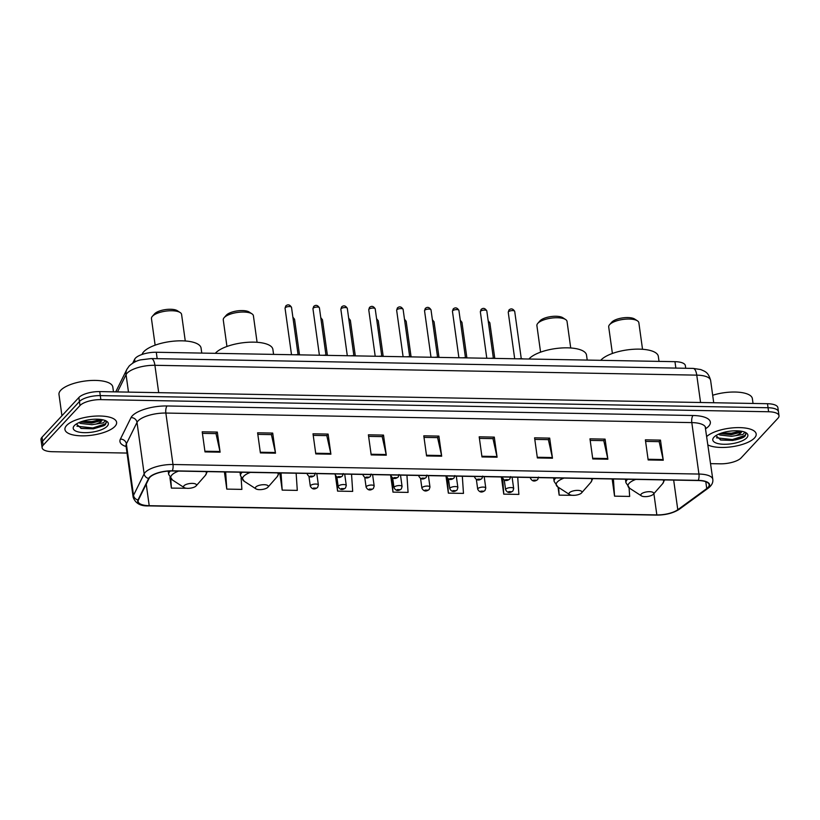 <?xml version="1.0" encoding="UTF-8"?>
<svg xmlns="http://www.w3.org/2000/svg" width="820" height="820" viewBox="0 0 820 820"><rect width="100%" height="100%" fill="white"/><g stroke="black" fill="none" stroke-linecap="round" stroke-linejoin="round"><path stroke-width="1.23" d="M132.748 363.096L134.644 359.262A16.297 5.842 -7.9 0 1 135.413 358.186A16.297 5.842 -7.9 0 1 156.282 352.262L674.962 361.671A16.297 5.842 -7.9 0 1 685.356 365.638L685.715 368.272M710.622 463.648L720.268 463.823A16.297 5.842 172.1 0 0 741.126 457.898L777.965 418.231A16.297 5.842 172.1 0 0 779 415.709L777.883 407.673A16.297 5.842 172.1 0 0 767.489 403.717L99.732 391.591A16.297 5.842 172.1 0 0 78.874 397.515L42.035 437.193A16.297 5.842 172.1 0 0 41 439.704L41.553 443.722A16.297 5.842 172.1 0 1 42.599 441.211A16.297 5.842 172.1 0 0 41.553 443.722L42.117 447.74A16.297 5.842 172.1 0 0 52.511 451.707L127.028 453.06M779 415.709A16.297 5.842 172.1 0 0 768.606 411.753L100.85 399.627A16.297 5.842 172.1 0 0 79.991 405.551L79.427 401.533L42.599 441.211L79.427 401.533A16.297 5.842 172.1 0 1 100.286 395.609A16.297 5.842 172.1 0 0 79.427 401.533L78.874 397.515M768.606 411.753L768.053 407.735L100.286 395.609L768.053 407.735A16.297 5.842 172.1 0 1 778.447 411.691A16.297 5.842 172.1 0 0 768.053 407.735L767.489 403.717M66.605 425.488A26.086 9.348 172.1 0 0 64.944 429.506A26.086 9.348 172.1 0 0 86.736 435.717A26.086 9.348 172.1 0 0 114.954 426.359A26.086 9.348 172.1 0 0 116.614 422.341A26.086 9.348 172.1 0 0 94.823 416.13A26.086 9.348 172.1 0 0 66.605 425.488A26.086 9.348 172.1 0 0 64.944 429.506A26.086 9.348 172.1 0 0 86.736 435.717A26.086 9.348 172.1 0 0 114.954 426.359A26.086 9.348 172.1 0 0 116.614 422.341A26.086 9.348 172.1 0 0 94.823 416.13A26.086 9.348 172.1 0 0 66.605 425.488M708.029 444.993A26.086 9.348 172.1 0 0 732.496 446.664A26.086 9.348 172.1 0 0 754.513 437.972A26.086 9.348 172.1 0 0 756.173 433.944A26.086 9.348 172.1 0 0 735.243 427.691A26.086 9.348 172.1 0 0 706.84 436.424A26.086 9.348 172.1 0 1 735.243 427.691A26.086 9.348 172.1 0 1 756.173 433.944A26.086 9.348 172.1 0 1 754.513 437.972A26.086 9.348 172.1 0 1 732.496 446.664A26.086 9.348 172.1 0 1 708.029 444.993M149.875 477.301A17.384 6.232 -7.9 0 1 172.128 470.977L698.076 480.53A17.384 6.232 -7.9 0 1 709.156 484.753A17.384 6.232 -7.9 0 1 706.737 488.577L677.781 509.732A17.384 6.232 -7.9 0 1 656.841 514.909L149.22 505.694A17.384 6.232 -7.9 0 1 138.129 501.471A17.384 6.232 -7.9 0 1 138.416 499.944L149.055 478.449A17.384 6.232 -7.9 0 1 149.875 477.301M149.465 477.291A17.825 6.386 172.1 0 0 148.625 478.47L137.996 499.964A17.825 6.386 172.1 0 0 149.066 505.858L656.687 515.073A17.825 6.386 172.1 0 0 678.15 509.773L707.106 488.617A17.825 6.386 172.1 0 0 698.23 480.366L172.282 470.813A17.825 6.386 172.1 0 0 149.465 477.291M645.586 441.406L659.167 441.652L663.144 459.548A4.346 1.63 91 0 1 663.267 460.225L660.479 440.125L645.371 439.848L648.159 459.948L663.267 460.225M659.065 441.652L660.479 440.125M590.195 440.401L603.776 440.647L607.753 458.544A4.346 1.63 91 0 1 607.866 459.22L605.078 439.12L589.97 438.843L592.768 458.944L607.866 459.22M603.663 440.647L605.078 439.12M534.794 439.397L548.375 439.643L552.352 457.539A4.346 1.63 91 0 1 552.475 458.216L549.687 438.116L534.578 437.839L537.366 457.939L552.475 458.216M548.272 439.633L549.687 438.116M479.403 438.382L492.984 438.638L496.961 456.535A4.346 1.63 91 0 1 497.084 457.201L494.296 437.111L479.187 436.834L481.976 456.935L497.084 457.201M492.881 438.628L494.296 437.111M202.427 433.36L216.008 433.606L219.985 451.502A4.346 1.63 91 0 1 220.108 452.179L217.32 432.078L202.212 431.802L205 451.902L220.108 452.179M215.906 433.606L217.32 432.078M257.818 434.364L271.41 434.61L275.387 452.507A4.346 1.63 91 0 1 275.499 453.183L272.712 433.083L257.603 432.806L260.391 452.906L275.499 453.183M271.297 434.61L272.712 433.083M313.219 435.369L326.801 435.615L330.778 453.511A4.346 1.63 91 0 1 330.901 454.188L328.113 434.087L313.004 433.811L315.792 453.911L330.901 454.188M326.688 435.615L328.113 434.087M368.61 436.373L382.192 436.619L386.169 454.526A4.346 1.63 91 0 1 386.292 455.192L383.504 435.092L368.395 434.825L371.183 454.915L386.292 455.192M382.089 436.619L383.504 435.092M424.001 437.378L437.593 437.624L441.57 455.53A4.346 1.63 91 0 1 441.683 456.197L438.895 436.096L423.786 435.83L426.574 455.93L441.683 456.197M437.48 437.624L438.895 436.096M79.991 405.551L43.152 445.229A16.297 5.842 172.1 0 0 42.117 447.74M501.379 476.963L503.757 494.142L518.865 494.409L517.727 477.26M558.041 487.09L559.158 495.147L574.256 495.321M612.161 478.972L614.549 496.151L629.657 496.428L629.083 487.869M335.411 475.508L337.573 491.118L352.682 491.395L351.544 474.237M279.794 472.935L282.183 490.114L297.291 490.391L296.143 473.232M224.403 471.93L226.781 489.109L241.89 489.386L241.121 477.834M169.935 477.609L171.39 488.105L186.488 488.269M445.977 475.948L448.366 493.138L463.474 493.404L462.326 476.246M390.586 474.944L392.975 492.133L408.073 492.4L406.935 475.241M392.975 492.133L392.001 477.537M337.573 491.118L336.62 476.82M282.183 490.114L281.034 472.955M226.781 489.109L225.643 471.951M171.39 488.105L170.755 478.624M448.366 493.138L447.361 478.111M503.757 494.142L502.711 478.327M559.158 495.147L558.645 487.49M614.549 496.151L613.411 478.993M113.478 391.837L112.811 387.019A27.173 9.737 172.1 0 0 90.118 380.541A27.173 9.737 172.1 0 0 60.721 390.289A27.173 9.737 172.1 0 0 58.989 394.481L61.941 415.75M105.431 420.516L103.402 422.833L96.022 424.053A12.279 4.397 172.1 0 0 101.465 421.101A12.279 4.397 172.1 0 0 102.244 419.686M96.022 424.053L91.973 424.698L80.442 423.428L78.986 422.597M101.916 419.625L100.522 420.793L91.748 423.099L80.524 421.962M76.362 424.001L81.282 428.429L93.316 428.839L103.986 425.672L105.411 424.616L106.426 422.146L105.708 420.783M74.353 425.621A17.722 6.345 172.1 0 0 74.241 425.754A17.722 6.345 172.1 0 0 84.685 432.663A17.722 6.345 172.1 0 0 107.194 426.226A17.722 6.345 172.1 0 0 106.651 421.265A17.722 6.345 172.1 0 0 90.077 419.614A17.722 6.345 172.1 0 0 74.353 425.621M106.395 421.972L105.298 423.878L92.834 427.958L76.947 426.205M100.921 419.471L91.953 421.572L81.805 421.5M103.986 425.672L92.947 428.747L80.811 428.306M101.516 420.076L92.055 422.372L81.006 422.146M185.269 340.987L181.589 314.439A15.211 5.453 172.1 0 0 180.144 312.522L177.366 310.729A12.495 4.479 172.1 0 0 165.681 309.56A12.495 4.479 172.1 0 0 154.59 313.804A12.495 4.479 172.1 0 0 154.508 313.906A12.495 4.479 172.1 0 0 154.426 313.998M180.144 312.522A15.211 5.453 172.1 0 0 165.917 311.108A15.211 5.453 172.1 0 0 152.417 316.274A15.211 5.453 172.1 0 0 152.315 316.387A15.211 5.453 172.1 0 0 151.454 318.621L155.134 345.169M196.062 485.973A6.519 2.337 172.1 0 0 196.103 485.922A6.519 2.337 172.1 0 0 192.259 483.38A6.519 2.337 172.1 0 0 183.977 485.758A6.519 2.337 172.1 0 0 184.172 487.582A6.519 2.337 172.1 0 0 190.271 488.187A6.519 2.337 172.1 0 0 196.062 485.973M201.761 353.082L201.074 348.1A29.889 10.711 172.1 0 0 176.105 340.976A29.889 10.711 172.1 0 0 143.777 351.708A29.889 10.711 172.1 0 0 142.044 354.465M257.08 342.288L253.4 315.741A15.211 5.453 172.1 0 0 251.955 313.834L249.177 312.03A12.495 4.479 172.1 0 0 237.492 310.872A12.495 4.479 172.1 0 0 226.402 315.116A12.495 4.479 172.1 0 0 226.32 315.208A12.495 4.479 172.1 0 0 226.238 315.3M251.955 313.834A15.211 5.453 172.1 0 0 237.728 312.41A15.211 5.453 172.1 0 0 224.229 317.576A15.211 5.453 172.1 0 0 224.126 317.688A15.211 5.453 172.1 0 0 223.265 319.923L226.945 346.47M267.873 487.275A6.519 2.337 172.1 0 0 267.914 487.234A6.519 2.337 172.1 0 0 264.071 484.692A6.519 2.337 172.1 0 0 255.789 487.059A6.519 2.337 172.1 0 0 255.983 488.884A6.519 2.337 172.1 0 0 262.082 489.489A6.519 2.337 172.1 0 0 267.873 487.275M273.572 354.383L272.886 349.402A29.889 10.711 172.1 0 0 247.917 342.288A29.889 10.711 172.1 0 0 215.588 353.01A29.889 10.711 172.1 0 0 215.291 353.328M570.72 347.977L567.04 321.44A15.211 5.453 172.1 0 0 565.595 319.523L562.817 317.729A12.495 4.479 172.1 0 0 551.122 316.561A12.495 4.479 172.1 0 0 540.031 320.805A12.495 4.479 172.1 0 0 539.949 320.897A12.495 4.479 172.1 0 0 539.867 320.989M565.595 319.523A15.211 5.453 172.1 0 0 551.368 318.109A15.211 5.453 172.1 0 0 537.869 323.275A15.211 5.453 172.1 0 0 537.766 323.387A15.211 5.453 172.1 0 0 536.895 325.622L540.575 352.159M581.503 492.974A6.519 2.337 172.1 0 0 581.554 492.922A6.519 2.337 172.1 0 0 577.71 490.38A6.519 2.337 172.1 0 0 569.418 492.748A6.519 2.337 172.1 0 0 569.623 494.583A6.519 2.337 172.1 0 0 575.722 495.188A6.519 2.337 172.1 0 0 581.503 492.974M587.212 360.082L586.515 355.101A29.889 10.711 172.1 0 0 561.556 347.977A29.889 10.711 172.1 0 0 529.218 358.699A29.889 10.711 172.1 0 0 528.931 359.027M642.531 349.289L638.852 322.742A15.211 5.453 172.1 0 0 637.406 320.825L634.629 319.031A12.495 4.479 172.1 0 0 622.933 317.863A12.495 4.479 172.1 0 0 611.843 322.106A12.495 4.479 172.1 0 0 611.761 322.198A12.495 4.479 172.1 0 0 611.679 322.301M637.406 320.825A15.211 5.453 172.1 0 0 623.179 319.41A15.211 5.453 172.1 0 0 609.68 324.577A15.211 5.453 172.1 0 0 609.578 324.689A15.211 5.453 172.1 0 0 608.707 326.924L612.396 353.471M653.314 494.275A6.519 2.337 172.1 0 0 653.366 494.224A6.519 2.337 172.1 0 0 649.522 491.682A6.519 2.337 172.1 0 0 641.23 494.06A6.519 2.337 172.1 0 0 641.435 495.885A6.519 2.337 172.1 0 0 647.534 496.489A6.519 2.337 172.1 0 0 653.314 494.275M659.024 361.384L658.327 356.403A29.889 10.711 172.1 0 0 633.368 349.279A29.889 10.711 172.1 0 0 601.029 360A29.889 10.711 172.1 0 0 600.742 360.328M753.037 403.45L752.37 398.622A27.173 9.737 172.1 0 0 712.682 395.26M744.98 432.13L742.961 434.436L735.581 435.666A12.279 4.397 172.1 0 0 741.024 432.714A12.279 4.397 172.1 0 0 741.803 431.299M735.581 435.666L731.532 436.312L720.001 435.041L718.545 434.21M741.475 431.238L740.081 432.406L731.307 434.713L720.083 433.575M715.921 435.615L720.841 440.043L732.875 440.442L743.545 437.285L744.97 436.23L745.985 433.759L745.267 432.396M713.912 437.234A17.722 6.345 172.1 0 0 713.8 437.367A17.722 6.345 172.1 0 0 724.245 444.276A17.722 6.345 172.1 0 0 746.753 437.829A17.722 6.345 172.1 0 0 746.21 432.868A17.722 6.345 172.1 0 0 729.636 431.217A17.722 6.345 172.1 0 0 713.912 437.234M745.954 433.575L744.857 435.492L732.393 439.561L716.506 437.818M740.48 431.084L731.512 433.185L721.364 433.114M743.617 437.244L732.506 440.36L720.37 439.92M741.075 431.679L731.614 433.985L720.565 433.759M135.003 361.866L134.644 359.262M157.173 358.678L156.282 352.262M675.854 368.088L674.962 361.671M700.567 402.497L696.764 375.14A10.865 4.079 -89 0 0 693.125 368.405L700.741 369.553C705.282 371.593 708.265 372.106 710.622 380.418A21.74 7.79 172.1 0 0 696.764 375.14L154.908 365.3A21.74 7.79 172.1 0 0 127.09 373.202A21.74 7.79 172.1 0 0 126.065 374.637L128.484 392.114M158.701 392.657L154.908 365.3A10.865 4.079 -89 0 0 151.269 358.565L693.125 368.405M42.035 437.193L43.152 445.229M99.732 391.591L100.85 399.627M115.722 391.878L126.905 369.287A10.865 9.86 26.3 0 0 126.065 374.637L117.516 391.909M126.126 446.551A27.173 9.737 -7.9 0 1 120.386 439.13L131.015 417.636A27.173 9.737 -7.9 0 1 167.075 405.961L693.023 415.504A5.432 2.04 -89 0 0 691.803 422.597L165.855 413.054A21.74 7.79 172.1 0 0 138.037 420.947A21.74 7.79 172.1 0 0 137.012 422.392L126.372 443.886A21.74 7.79 172.1 0 0 126.013 445.793L125.993 445.28M693.023 415.504A27.173 9.737 -7.9 0 1 708.613 426.297A27.173 9.737 -7.9 0 1 706.563 428.081L705.764 428.665M705.661 427.876A21.74 7.79 172.1 0 0 691.803 422.597L698.937 474.052A21.74 7.79 -7.9 0 1 712.795 479.331L705.323 427.62M148.594 505.848A5.432 2.04 -89 0 0 148.83 505.889C140.661 506.309 135.433 503.429 133.158 497.248A21.74 7.79 -7.9 0 1 133.516 495.331L144.146 473.847A21.74 7.79 -7.9 0 1 145.171 472.402A21.74 7.79 -7.9 0 1 172.989 464.499A5.432 2.04 91 0 1 172.282 470.813M148.625 478.47A5.432 4.93 26.3 0 1 144.146 473.847L137.012 422.392A5.432 4.93 -153.7 0 0 131.015 417.636M656.687 515.073A5.432 2.04 91 0 1 656.451 515.103L148.83 505.889A5.432 2.04 -89 0 0 149.066 505.858M678.15 509.773A5.432 4.223 53.8 0 0 679.39 509.21C673.343 513.125 665.697 515.093 656.451 515.103A5.432 2.04 91 0 1 656.226 515.073M120.386 439.13A5.432 4.93 -153.7 0 1 126.372 443.886L133.516 495.331A5.432 4.93 26.3 0 0 137.996 499.964M707.106 488.617A5.432 4.223 53.8 0 0 708.357 488.054C711.76 485.45 713.246 482.539 712.795 479.331M698.23 480.366A5.432 2.04 -89 0 0 698.937 474.052L172.989 464.499L165.855 413.054A5.432 2.04 -89 0 1 167.075 405.961M705.682 428.091A5.432 4.223 -126.2 0 1 706.563 428.081M656.841 514.909L653.889 493.63M677.781 509.732L673.671 480.089M706.737 488.577L705.794 481.729M149.22 505.694L146.226 484.159M441.57 455.53L426.482 455.254M386.169 454.526L371.091 454.249M330.778 453.511L315.7 453.245M275.387 452.507L260.299 452.24M219.985 451.502L204.908 451.236M496.961 456.535L481.883 456.258M552.352 457.539L537.274 457.263M607.753 458.544L592.665 458.267M663.144 459.548L648.066 459.272M205.205 475.579A17.968 6.437 172.1 0 0 205.318 475.446A17.968 6.437 172.1 0 0 205.82 471.592M178.575 471.1A17.968 6.437 172.1 0 0 171.892 474.975A17.968 6.437 172.1 0 0 172.446 480.007L168.674 474.411A19.557 7.011 172.1 0 1 169.924 471.397A19.557 7.011 172.1 0 1 170.324 470.987M277.016 476.881A17.968 6.437 172.1 0 0 277.139 476.748A17.968 6.437 172.1 0 0 277.632 472.894M250.387 472.402A17.968 6.437 172.1 0 0 243.704 476.276A17.968 6.437 172.1 0 0 244.268 481.309L240.485 475.713A19.557 7.011 172.1 0 1 241.736 472.699A19.557 7.011 172.1 0 1 242.187 472.248M590.646 482.58A17.968 6.437 172.1 0 0 590.769 482.447A17.968 6.437 172.1 0 0 591.271 478.593M564.016 478.101A17.968 6.437 172.1 0 0 557.344 481.976A17.968 6.437 172.1 0 0 557.897 487.008L554.125 481.412A19.557 7.011 172.1 0 1 555.376 478.388A19.557 7.011 172.1 0 1 555.816 477.947M662.457 483.882A17.968 6.437 172.1 0 0 662.58 483.749A17.968 6.437 172.1 0 0 663.083 479.895M635.838 479.403A17.968 6.437 172.1 0 0 629.155 483.277A17.968 6.437 172.1 0 0 629.709 488.31L625.937 482.713A19.557 7.011 172.1 0 1 627.187 479.7A19.557 7.011 172.1 0 1 627.628 479.249M734.71 440.043A21.74 7.79 172.1 0 0 742.889 437.634M285.268 307.726A3.26 1.168 172.1 0 0 285.053 308.228L285.79 305.921C287.892 304.128 289.808 304.589 291.51 307.336A3.26 1.168 172.1 0 0 288.794 306.557A3.26 1.168 172.1 0 0 285.268 307.726M307.151 473.437L307.254 474.155A4.079 1.455 -7.9 0 1 307.52 473.529A4.079 1.455 -7.9 0 1 307.603 473.437M310.38 476.092L312.902 476.133L310.38 476.092M295.18 354.783A7.605 2.726 -7.9 0 1 300.212 354.875M313.158 308.238A3.26 1.168 172.1 0 0 312.953 308.74L313.691 306.434C315.792 304.63 317.699 305.101 319.41 307.838A3.26 1.168 172.1 0 0 316.694 307.069A3.26 1.168 172.1 0 0 313.158 308.238M335.052 473.939L335.154 474.667A4.079 1.455 -7.9 0 1 335.411 474.042A4.079 1.455 -7.9 0 1 335.503 473.95M338.281 476.594L340.802 476.645L338.281 476.594M323.08 355.285A7.605 2.726 -7.9 0 1 328.113 355.378M341.058 308.74A3.26 1.168 172.1 0 0 340.853 309.242L341.591 306.936C343.693 305.132 345.599 305.604 347.311 308.351A3.26 1.168 172.1 0 0 344.584 307.572A3.26 1.168 172.1 0 0 341.058 308.74M362.952 474.442L363.055 475.169A4.079 1.455 -7.9 0 1 363.311 474.544A4.079 1.455 -7.9 0 1 363.404 474.452M366.181 477.107L368.703 477.148L366.181 477.107M350.97 355.798A7.605 2.726 -7.9 0 1 356.013 355.88M368.959 309.242A3.26 1.168 172.1 0 0 368.754 309.755L369.482 307.449C371.593 305.645 373.5 306.116 375.211 308.853A3.26 1.168 172.1 0 0 372.485 308.074A3.26 1.168 172.1 0 0 368.959 309.242M390.853 474.954L390.955 475.682A4.079 1.455 -7.9 0 1 391.212 475.046A4.079 1.455 -7.9 0 1 391.304 474.964M394.082 477.609L396.593 477.65L394.082 477.609M378.871 356.3A7.605 2.726 -7.9 0 1 383.914 356.392M396.859 309.755A3.26 1.168 172.1 0 0 396.654 310.257L397.382 307.951C399.494 306.147 401.4 306.618 403.112 309.365A3.26 1.168 172.1 0 0 400.385 308.587A3.26 1.168 172.1 0 0 396.859 309.755M418.753 475.456L418.856 476.184A4.079 1.455 -7.9 0 1 419.112 475.559A4.079 1.455 -7.9 0 1 419.204 475.467M421.982 478.111L424.493 478.162L421.982 478.111M406.771 356.803A7.605 2.726 -7.9 0 1 411.814 356.895M424.76 310.257A3.26 1.168 172.1 0 0 424.545 310.76L425.283 308.453C427.394 306.659 429.301 307.131 431.012 309.868A3.26 1.168 172.1 0 0 428.286 309.089A3.26 1.168 172.1 0 0 424.76 310.257M446.654 475.969L446.756 476.697A4.079 1.455 -7.9 0 1 447.013 476.061A4.079 1.455 -7.9 0 1 447.105 475.969M449.883 478.624L452.394 478.665L449.883 478.624M434.672 357.315A7.605 2.726 -7.9 0 1 439.715 357.407M452.66 310.77A3.26 1.168 172.1 0 0 452.445 311.272L453.183 308.966C455.284 307.162 457.201 307.633 458.903 310.37A3.26 1.168 172.1 0 0 456.186 309.601A3.26 1.168 172.1 0 0 452.66 310.77M474.554 476.471L474.647 477.199A4.079 1.455 -7.9 0 1 474.913 476.574A4.079 1.455 -7.9 0 1 474.995 476.481M477.773 479.126L480.294 479.177L477.773 479.126M462.572 357.817A7.605 2.726 -7.9 0 1 467.605 357.909M480.551 311.272A3.26 1.168 172.1 0 0 480.346 311.774L481.084 309.468C483.185 307.674 485.091 308.135 486.803 310.882A3.26 1.168 172.1 0 0 484.087 310.103A3.26 1.168 172.1 0 0 480.551 311.272M502.445 476.973L502.547 477.701A4.079 1.455 -7.9 0 1 502.814 477.076A4.079 1.455 -7.9 0 1 502.896 476.984M505.673 479.638L508.195 479.679L505.673 479.638M490.473 358.33A7.605 2.726 -7.9 0 1 495.505 358.422M508.451 311.784A3.26 1.168 172.1 0 0 508.246 312.287L508.984 309.981C511.085 308.176 512.992 308.648 514.704 311.385A3.26 1.168 172.1 0 0 511.977 310.606A3.26 1.168 172.1 0 0 508.451 311.784M530.345 477.486L530.448 478.214A4.079 1.455 -7.9 0 1 530.704 477.578A4.079 1.455 -7.9 0 1 530.796 477.496M533.574 480.141L536.095 480.182L533.574 480.141M518.363 358.832A7.605 2.726 -7.9 0 1 523.406 358.924M292.873 317.114L294.564 319.329A3.26 1.168 172.1 0 0 293.078 318.57M310.575 485.522A4.079 1.455 -7.9 0 1 314.982 484.056A4.079 1.455 -7.9 0 1 318.385 485.03L317.596 487.459C314.501 489.847 312.071 489.407 310.308 486.147A4.079 1.455 -7.9 0 1 310.575 485.522M315.956 488.125L313.435 488.074L315.956 488.125M320.774 317.627L322.465 319.831A3.26 1.168 172.1 0 0 320.968 319.072M338.465 486.024A4.079 1.455 -7.9 0 1 342.883 484.569A4.079 1.455 -7.9 0 1 346.286 485.532L345.497 487.972C342.401 490.35 339.972 489.919 338.209 486.66A4.079 1.455 -7.9 0 1 338.465 486.024M343.857 488.628L341.335 488.587L343.857 488.628M348.674 318.129L350.365 320.333A3.26 1.168 172.1 0 0 348.869 319.585M366.366 486.537A4.079 1.455 -7.9 0 1 370.773 485.071A4.079 1.455 -7.9 0 1 374.186 486.045L373.397 488.474C370.291 490.862 367.862 490.421 366.109 487.162A4.079 1.455 -7.9 0 1 366.366 486.537M371.757 489.14L369.236 489.089L371.757 489.14M376.564 318.642L378.266 320.845A3.26 1.168 172.1 0 0 376.769 320.087M394.266 487.039A4.079 1.455 -7.9 0 1 398.674 485.573A4.079 1.455 -7.9 0 1 402.077 486.547L401.298 488.976C398.192 491.364 395.763 490.924 394.01 487.664A4.079 1.455 -7.9 0 1 394.266 487.039M399.647 489.642L397.136 489.601L399.647 489.642M404.465 319.144L406.166 321.348A3.26 1.168 172.1 0 0 404.67 320.599M422.167 487.551A4.079 1.455 -7.9 0 1 426.574 486.086A4.079 1.455 -7.9 0 1 429.977 487.059L429.188 489.489C426.092 491.867 423.663 491.436 421.91 488.177A4.079 1.455 -7.9 0 1 422.167 487.551M427.548 490.155L425.037 490.104L427.548 490.155M432.365 319.646L434.067 321.86A3.26 1.168 172.1 0 0 432.57 321.102M450.067 488.054A4.079 1.455 -7.9 0 1 454.475 486.588A4.079 1.455 -7.9 0 1 457.878 487.562L457.088 489.991C453.993 492.379 451.564 491.938 449.801 488.679A4.079 1.455 -7.9 0 1 450.067 488.054M455.448 490.657L452.927 490.616L455.448 490.657M460.266 320.159L461.957 322.362A3.26 1.168 172.1 0 0 460.471 321.604M477.968 488.556A4.079 1.455 -7.9 0 1 482.375 487.101A4.079 1.455 -7.9 0 1 485.778 488.064L484.989 490.503C481.893 492.881 479.464 492.451 477.701 489.191A4.079 1.455 -7.9 0 1 477.968 488.556M483.349 491.159L480.827 491.118L483.349 491.159M488.166 320.661L489.858 322.875A3.26 1.168 172.1 0 0 488.361 322.116M505.858 489.068A4.079 1.455 -7.9 0 1 510.276 487.603A4.079 1.455 -7.9 0 1 513.679 488.577L512.889 491.006C509.794 493.394 507.365 492.953 505.602 489.694A4.079 1.455 -7.9 0 1 505.858 489.068M511.249 491.672L508.728 491.621L511.249 491.672M126.905 369.287L129.201 365.986C132.655 362.84 136.417 360.81 140.486 359.888L151.269 358.565M710.622 380.418L713.718 402.733M679.39 509.21L708.357 488.054M133.158 497.248L126.013 445.793M196.103 485.922L205.318 475.446L207.327 471.623M168.213 471.09L168.674 474.411M184.172 487.582L172.446 480.007M154.508 313.906L152.315 316.387M267.914 487.234L277.139 476.748L279.138 472.925M240.004 472.217L240.485 475.713M255.983 488.884L244.268 481.309M226.32 315.208L224.126 317.688M581.554 492.922L590.769 482.447L592.778 478.613M553.643 477.906L554.125 481.412M569.623 494.583L557.897 487.008M539.949 320.897L537.766 323.387M653.366 494.224L662.58 483.749L664.589 479.925M625.455 479.208L625.937 482.713M641.435 495.885L629.709 488.31M611.761 322.198L609.578 324.689M285.053 308.228L291.51 354.711M307.254 474.155C309.017 477.414 311.446 477.855 314.542 475.467L315.331 473.037M291.51 307.336L298.07 354.599M294.923 354.773L300.561 354.875M312.953 308.74L319.4 355.224M335.154 474.667C336.917 477.927 339.347 478.357 342.442 475.979L343.231 473.55M319.41 307.838L325.97 355.101M322.824 355.285L328.461 355.388M340.853 309.242L347.301 355.726M363.055 475.169C364.818 478.429 367.247 478.87 370.343 476.481L371.132 474.052M347.311 308.351L353.871 355.613M350.724 355.788L356.362 355.89M368.754 309.755L375.201 356.228M390.955 475.682C392.708 478.941 395.137 479.372 398.243 476.994L399.022 474.554M375.211 308.853L381.771 356.116M378.625 356.29L384.262 356.392M396.654 310.257L403.102 356.741M418.856 476.184C420.609 479.444 423.038 479.884 426.144 477.496L426.923 475.067M403.112 309.365L409.672 356.618M406.525 356.803L412.163 356.905M424.545 310.76L431.002 357.243M446.756 476.697C448.509 479.946 450.938 480.387 454.034 477.998L454.823 475.569M431.012 309.868L437.562 357.13M434.415 357.305L440.053 357.407M452.445 311.272L458.903 357.756M474.647 477.199C476.41 480.458 478.839 480.899 481.934 478.511L482.724 476.082M458.903 310.37L465.463 357.633M462.316 357.817L467.953 357.92M480.346 311.774L486.793 358.258M502.547 477.701C504.31 480.961 506.739 481.401 509.835 479.013L510.624 476.584M486.803 310.882L493.363 358.145M490.216 358.319L495.854 358.422M508.246 312.287L514.693 358.76M530.448 478.214C532.211 481.473 534.64 481.904 537.736 479.526L538.525 477.086M514.704 311.385L521.264 358.647M518.117 358.832L523.755 358.934M294.564 319.329L299.474 354.691M316.797 473.611L318.385 485.03M308.966 476.44L310.308 486.147M322.465 319.831L327.375 355.203M344.697 474.114L346.286 485.532M336.866 476.943L338.209 486.66M350.365 320.333L355.275 355.706M372.598 474.616L374.186 486.045M364.756 477.455L366.109 487.162M378.266 320.845L383.176 356.218M400.498 475.128L402.077 486.547M392.657 477.957L394.01 487.664M406.166 321.348L411.066 356.72M428.399 475.631L429.977 487.059M420.557 478.47L421.91 488.177M434.067 321.86L438.966 357.223M456.289 476.143L457.878 487.562M448.458 478.972L449.801 488.679M461.957 322.362L466.867 357.735M484.189 476.645L485.778 488.064M476.358 479.485L477.701 489.191M489.858 322.875L494.767 358.237M512.09 477.158L513.679 488.577M504.259 479.987L505.602 489.694"/></g></svg>
